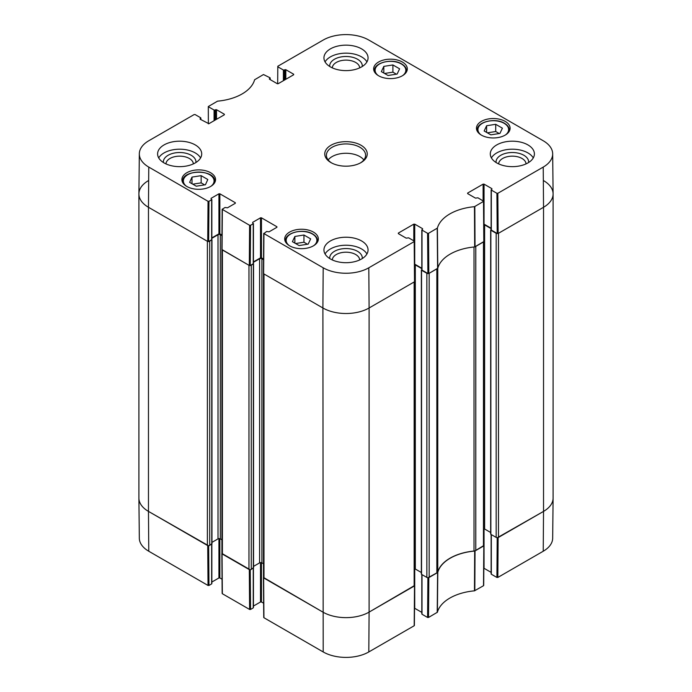 <?xml version="1.0" encoding="UTF-8"?>
<svg xmlns="http://www.w3.org/2000/svg" width="692" height="692" viewBox="0 0 692 692"><rect width="100%" height="100%" fill="white"/><g stroke="black" fill="none" stroke-linecap="round" stroke-linejoin="round"><path stroke-width="1.04" d="M483.466 546.083L475.785 550.512L475.785 246.387L483.466 241.958L483.466 546.083A1.635 0.943 -0 0 0 483.942 545.417L483.942 241.646M474.011 246.992L474.011 551.04A3.27 1.886 -0 0 0 475.785 550.512M474.011 551.04A44.106 25.466 -0 0 0 437.759 571.973L437.759 268.288M437.759 267.847A3.27 1.886 180 0 1 436.851 268.868L436.851 572.993A3.27 1.886 -0 0 0 437.759 571.973M436.851 572.993L429.17 577.422L429.17 273.305L436.851 268.868M428.088 273.582A1.635 0.943 180 0 1 426.86 273.305L426.86 577.422A1.635 0.943 -0 0 0 429.17 577.422M426.86 577.422L421.549 574.36L421.549 573.824M421.359 572.518L415.312 569.023A1.635 0.943 -0 0 0 414.629 568.789M414.153 586.098L369.104 612.109L369.104 307.983A32.671 18.866 180 0 1 322.896 307.983A32.671 18.866 0 0 0 369.104 307.983L414.153 281.973L414.153 586.098A1.635 0.943 -0 0 0 414.629 585.432L414.629 281.661M414.629 585.467L369.104 612.109A32.671 18.866 180 0 1 322.896 612.109L263.981 578.097L263.981 273.971L322.896 307.983L323.199 267.795L263.937 233.576L266.636 231.483L269.067 231.82L276.921 227.287L276.921 226.751L276.921 227.287M263.505 273.66L263.505 577.422A1.635 0.943 -0 0 0 263.981 578.097M263.505 563.807L261.905 562.89A1.635 0.943 -0 0 0 259.595 562.89L253.549 566.376M253.358 567.691L251.274 569.421L251.274 265.296A1.635 0.943 180 0 1 250.054 265.572M248.964 569.421L222.4 554.084L222.4 249.959L248.964 265.296L248.964 569.421A1.635 0.943 -0 0 0 251.274 569.421M221.916 249.648L221.916 553.418A1.635 0.943 -0 0 0 222.4 554.084M221.916 539.803L220.315 538.878A1.635 0.943 -0 0 0 218.006 538.878L211.96 542.372M211.769 543.678L209.693 545.417L209.693 241.292A1.635 0.943 180 0 1 208.465 241.569M208.958 201.303L211.657 199.737L211.657 239.761L208.655 241.491L208.958 201.303L208.032 201.303L148.771 167.083A32.247 18.615 180 0 1 139.326 153.806L138.902 193.821A32.671 18.866 0 0 0 148.469 207.28L207.384 241.292L207.384 545.417A1.635 0.943 -0 0 0 209.693 545.417M207.384 545.417L148.469 511.397A32.671 18.866 180 0 1 138.902 498.058L138.902 193.942A32.671 18.866 180 0 1 148.469 180.603M543.531 180.603A32.671 18.866 180 0 1 553.098 193.942L553.098 498.058A32.671 18.866 180 0 1 543.531 511.397L498.482 537.407L498.482 233.29L543.531 207.28A32.671 18.866 0 0 0 553.098 193.821L552.674 153.806A32.247 18.615 180 0 1 543.229 167.083L497.833 193.293L496.908 193.293L497.211 233.489L498.136 233.489L543.531 207.28L543.229 167.083M491.13 229.528L490.862 230.22L496.173 233.29L496.173 537.407A1.635 0.943 -0 0 0 498.482 537.407M496.173 537.407L490.862 534.345L490.862 533.809M490.663 532.494L484.616 529.008A1.635 0.943 -0 0 0 483.942 528.774M421.817 269.543L421.549 270.235L426.86 273.305M483.872 224.64A1.635 0.943 180 0 1 484.616 224.883L491.13 228.645M497.401 233.559A1.635 0.943 180 0 1 496.173 233.29M553.098 193.942A32.671 18.866 180 0 1 543.531 207.28L543.531 511.397L497.401 537.684M208.465 545.685L148.469 511.397L148.469 207.28A32.671 18.866 180 0 1 138.902 193.942M209.693 241.292L211.821 239.588M211.847 238.316L218.006 234.752A1.635 0.943 180 0 1 220.315 234.752L221.968 235.704M251.274 265.296L253.41 263.6M253.428 262.32L259.595 258.765A1.635 0.943 180 0 1 261.905 258.765L263.548 259.716M414.569 264.655A1.635 0.943 180 0 1 415.312 264.898L421.817 268.66M427.898 577.699L427.595 617.463L428.521 617.463L437.387 612.247A44.539 25.716 180 0 1 474.461 590.838L483.509 585.717L483.509 585.19M427.595 617.463L422.008 614.236L422.008 574.628M422.008 613.709L422.008 614.236M421.817 612.394L414.733 608.303L414.733 568.807M263.937 617.203L263.937 617.731L323.199 651.951A32.247 18.615 0 0 0 368.801 651.951L414.197 625.741L414.205 625.205M263.643 603.234L261.446 601.971L261.446 562.7M260.521 562.622L260.521 601.971L261.446 601.971M260.521 601.971L253.428 606.062M253.237 568.288L253.237 607.368M253.237 607.905L250.539 609.462L250.236 569.698M222.348 593.191L222.357 593.727L249.613 609.462L250.539 609.462M222.054 579.23L219.857 577.958L219.857 538.687M218.931 538.61L218.931 577.958L219.857 577.958M218.931 577.958L211.847 582.05M211.657 544.275L211.657 583.365M211.657 583.892L208.958 585.458L208.655 545.685M148.771 551.239L148.469 511.397A32.671 18.866 180 0 1 138.902 498.179L139.326 538.194A32.247 18.615 0 0 0 148.771 551.239L208.032 585.458L208.958 585.458M543.229 551.239A32.247 18.615 0 0 0 552.674 538.194L553.098 498.179A32.671 18.866 180 0 1 543.531 511.397L543.229 551.239L497.833 577.448L498.136 537.606M497.211 537.684L496.908 577.448L497.833 577.448M496.908 577.448L491.32 574.222L491.32 534.613M491.32 573.694L491.32 574.222M491.13 572.379L484.045 568.288L484.045 528.792M483.942 545.452L474.669 551.057A44.106 25.466 0 0 0 437.794 572.345L428.088 577.699M250.054 569.698L221.924 553.453M368.801 651.951L369.104 612.109A32.671 18.866 180 0 1 322.896 612.109L263.505 577.465M208.361 123.816L208.301 106.542L217.539 101.162A44.539 25.716 0 0 0 254.613 79.753L263.479 74.537L269.992 77.764L269.992 79.493M208.491 106.81L214.079 110.037L214.079 120.711M215.004 120.174L215.004 110.037L214.079 110.037M215.004 110.037L215.584 109.708L215.584 119.846M216.51 119.309L216.51 109.708L215.584 109.708M216.51 109.708L224.364 114.241L224.364 114.777L224.364 114.241M224.364 114.777L208.88 123.712L200.1 119.18L200.1 118.643L200.1 119.18M200.1 118.643L200.68 118.306L200.68 119.508M139.326 153.806A32.247 18.615 180 0 1 148.771 140.761L194.167 114.552L195.092 114.552L200.68 117.778L200.68 118.306M211.077 198.872L211.657 199.737M211.077 198.336L218.931 193.803L218.931 233.818L219.857 233.818L219.857 193.803L218.931 193.803M219.857 193.803L235.332 202.739L235.332 203.275L235.332 202.739M235.332 203.275L227.478 207.808L225.056 207.479L222.158 209.304L221.864 249.492L249.31 265.503L250.236 265.503L250.539 225.307L249.613 225.307L222.158 209.304M250.539 225.307L253.237 223.75L253.237 263.228M252.667 222.885L253.237 223.75M252.667 222.348L260.521 217.816L260.521 257.831L261.446 257.831L261.446 217.816L260.521 217.816M261.446 217.816L276.921 226.751M398.332 233.619L398.332 233.083L398.332 233.619L406.187 238.152L408.609 237.823L414.197 241.05L414.197 241.586L368.801 267.795A32.247 18.615 180 0 1 323.199 267.795M398.332 233.083L413.807 224.147L413.807 240.825M421.817 268.254L414.733 264.162L414.733 224.147L413.807 224.147M414.733 224.147L422.587 228.689L422.587 229.216L422.587 228.689M422.587 229.216L422.008 230.081L427.595 233.316L427.898 273.504L428.824 273.504L437.794 268.219A44.106 25.466 180 0 1 474.669 246.932L484.002 241.491L483.699 201.294L474.461 206.683A44.539 25.716 0 0 0 437.387 228.092L428.521 233.316L427.595 233.316M467.636 193.604L467.636 193.068L467.636 193.604L475.491 198.137L477.921 197.808L483.699 201.294M467.636 193.068L483.12 184.133L483.12 200.81M491.13 228.239L484.045 224.147L484.045 184.133L483.12 184.133M484.045 184.133L491.9 188.665L491.9 189.201L491.9 188.665M491.9 189.201L491.32 190.066L496.908 193.293M277.674 83.801L277.803 66.259L323.199 40.049A32.247 18.615 180 0 1 368.801 40.049L543.229 140.761A32.247 18.615 180 0 1 552.674 153.806M277.803 66.795L283.391 70.022L283.391 80.696M284.317 80.16L284.317 70.022L283.391 70.022M284.317 70.022L284.888 69.693L284.888 79.831M285.813 79.295L285.813 69.693L284.888 69.693M285.813 69.693L293.668 74.226L293.668 74.762L293.668 74.226M293.668 74.762L278.193 83.697L277.267 83.697L269.413 79.156L269.413 78.629L269.413 79.156M269.413 78.629L269.992 78.291M481.381 135.113A16.824 9.714 180 0 1 476.459 128.245A16.824 9.714 180 0 1 493.284 118.531A16.824 9.714 180 0 1 510.108 128.245A16.824 9.714 180 0 1 499.719 137.224A16.824 9.714 180 0 1 481.381 135.113M289.628 245.824A16.824 9.714 180 0 1 284.697 238.956A16.824 9.714 180 0 1 301.53 229.242A16.824 9.714 180 0 1 318.355 238.956A16.824 9.714 180 0 1 307.966 247.935A16.824 9.714 180 0 1 289.628 245.824M186.823 186.468A16.824 9.714 180 0 1 181.892 179.6A16.824 9.714 180 0 1 198.716 169.886A16.824 9.714 180 0 1 215.541 179.6A16.824 9.714 180 0 1 205.152 188.579A16.824 9.714 180 0 1 186.823 186.468M378.576 75.757A16.824 9.714 180 0 1 373.645 68.889A16.824 9.714 180 0 1 390.47 59.175A16.824 9.714 180 0 1 407.303 68.889A16.824 9.714 180 0 1 396.914 77.867A16.824 9.714 180 0 1 378.576 75.757M496.752 162.923A22.058 12.733 180 0 1 490.291 153.927A22.058 12.733 180 0 1 512.339 141.185A22.058 12.733 180 0 1 534.397 153.927A22.058 12.733 180 0 1 520.782 165.682A22.058 12.733 180 0 1 496.752 162.923M330.404 258.964A22.058 12.733 180 0 1 323.942 249.959A22.058 12.733 180 0 1 346 237.226A22.058 12.733 180 0 1 368.058 249.959A22.058 12.733 180 0 1 354.442 261.723A22.058 12.733 180 0 1 330.404 258.964M164.065 162.923A22.058 12.733 180 0 1 157.603 153.927A22.058 12.733 180 0 1 179.66 141.185A22.058 12.733 180 0 1 201.709 153.927A22.058 12.733 180 0 1 188.094 165.682A22.058 12.733 180 0 1 164.065 162.923M330.404 66.89A22.058 12.733 180 0 1 323.942 57.886A22.058 12.733 180 0 1 346 45.153A22.058 12.733 180 0 1 368.058 57.886A22.058 12.733 180 0 1 354.442 69.65A22.058 12.733 180 0 1 330.404 66.89M361.016 145.251A21.236 12.257 0 0 0 330.984 145.251A21.236 12.257 0 0 0 330.984 162.594A21.236 12.257 0 0 0 361.016 162.594A21.236 12.257 0 0 0 361.016 145.251M381.353 71.622L383.818 66.38L392.9 64.953L399.595 68.819L397.13 74.07L388.048 75.489L381.353 71.622M201.147 175.664L207.799 179.505L205.429 184.764L196.286 186.2L189.634 182.359L192.004 177.1L201.147 175.664L201.147 182.87L192.791 184.176M292.405 241.69L294.87 236.448L303.952 235.02L310.647 238.887L308.182 244.129L299.1 245.556L292.405 241.69M484.158 130.978L486.623 125.736L495.714 124.309L502.409 128.176L499.935 133.426L490.853 134.845L484.158 130.978M497.211 233.489L491.32 230.09L491.32 190.066M491.32 229.554L491.32 230.09M427.898 273.504L422.008 270.105L422.008 230.081M422.008 269.569L422.008 270.105M368.801 267.795L369.104 307.983L414.499 281.774L414.387 241.309M263.635 273.236L263.635 273.772L322.896 307.983L323.199 651.951M263.557 259.05L261.446 257.831M260.521 257.831L253.428 261.922M253.237 263.764L250.236 265.503M221.968 235.038L219.857 233.818M218.931 233.818L211.847 237.91M211.657 239.761L211.657 239.224M148.771 167.083L148.469 207.28L207.73 241.491L208.655 241.491M486.623 125.736L486.623 132.406M499.209 133.539L495.714 131.515L487.35 132.829M495.714 124.309L495.714 131.515M294.87 236.448L294.87 243.117M307.456 244.25L303.952 242.226L295.596 243.532M303.952 235.02L303.952 242.226M383.818 66.38L383.818 73.049M396.404 74.182L392.9 72.158L384.544 73.473M392.9 64.953L392.9 72.158M204.65 184.894L201.147 182.87M192.004 177.1L192.004 183.726M528.61 162.525A16.297 9.411 0 0 0 523.87 155.276A16.297 9.411 0 0 0 505.636 153.347A16.297 9.411 0 0 0 496.077 162.525M498.664 163.909A13.684 7.897 180 0 1 507.227 156.729A13.684 7.897 180 0 1 522.019 158.477A13.684 7.897 180 0 1 526.024 163.909M533.281 157.923A22.058 12.733 0 0 0 512.339 149.195A22.058 12.733 0 0 0 491.406 157.923M362.262 66.484A16.297 9.411 0 0 0 357.522 59.235A16.297 9.411 0 0 0 339.288 57.315A16.297 9.411 0 0 0 329.738 66.484M332.316 67.868A13.684 7.897 180 0 1 340.888 60.697A13.684 7.897 180 0 1 355.679 62.436A13.684 7.897 180 0 1 359.684 67.868M366.933 61.891A22.058 12.733 0 0 0 346 53.154A22.058 12.733 0 0 0 325.067 61.891M195.922 162.525A16.297 9.411 0 0 0 191.182 155.276A16.297 9.411 0 0 0 172.948 153.347A16.297 9.411 0 0 0 163.39 162.525M165.976 163.909A13.684 7.897 180 0 1 174.54 156.729A13.684 7.897 180 0 1 189.331 158.477A13.684 7.897 180 0 1 193.336 163.909M200.594 157.923A22.058 12.733 0 0 0 179.66 149.195A22.058 12.733 0 0 0 158.719 157.923M362.262 258.557A16.297 9.411 0 0 0 357.522 251.308A16.297 9.411 0 0 0 339.288 249.388A16.297 9.411 0 0 0 329.738 258.557M332.316 259.95A13.684 7.897 180 0 1 340.888 252.77A13.684 7.897 180 0 1 355.679 254.509A13.684 7.897 180 0 1 359.684 259.95M366.933 253.964A22.058 12.733 0 0 0 346 245.227A22.058 12.733 0 0 0 325.067 253.964M331.58 162.923A19.601 11.314 180 0 1 326.399 155.259A19.601 11.314 180 0 1 338.5 144.801A19.601 11.314 180 0 1 359.866 147.249A19.601 11.314 180 0 1 365.601 155.259A19.601 11.314 180 0 1 360.42 162.923M363.862 159.921A19.601 11.314 0 0 0 359.866 156.591A19.601 11.314 0 0 0 328.138 159.921M421.549 574.36L421.549 270.235M211.769 544.215L211.769 240.089M253.358 568.218L253.358 264.102M261.905 562.89L261.905 258.765M259.595 562.89L259.595 258.765M218.006 538.878L218.006 234.752M220.315 538.878L220.315 234.752M490.862 534.345L490.862 230.22M415.312 569.023L415.312 264.898M484.616 529.008L484.616 224.883M474.669 551.057L474.461 590.838M474.824 590.734L475.032 550.953M437.387 612.247L437.794 572.345M437.603 572.552L437.206 612.455M483.812 545.884L483.509 585.717M428.521 617.463L428.824 577.63M414.499 585.899L414.197 625.741M263.937 617.731L263.635 577.889M249.31 569.62L249.613 609.462M207.73 545.616L208.032 585.458M222.357 593.727L222.054 553.885M378.091 75.471A15.354 8.866 180 0 1 380.47 63.491A15.354 8.866 180 0 1 401.334 63.958A15.354 8.866 180 0 1 402.856 75.471M186.338 186.183A15.354 8.866 180 0 1 188.423 174.358A15.354 8.866 180 0 1 209.01 174.358A15.354 8.866 180 0 1 211.095 186.183M289.144 245.539A15.354 8.866 180 0 1 291.522 233.559A15.354 8.866 180 0 1 312.386 234.017A15.354 8.866 180 0 1 313.909 245.539M480.905 134.828A15.354 8.866 180 0 1 483.284 122.856A15.354 8.866 180 0 1 504.139 123.314A15.354 8.866 180 0 1 505.662 134.828M509.096 131.575A16.011 9.247 0 0 0 509.295 130.113C509.226 127.423 507.617 125.148 504.468 123.28C495.23 117.389 476.537 121.939 477.272 130.113A16.011 9.247 0 0 0 477.471 131.575M317.334 242.287A16.011 9.247 0 0 0 317.533 240.825C317.464 238.135 315.855 235.86 312.715 233.991C303.477 228.092 284.775 232.65 285.519 240.825A16.011 9.247 0 0 0 285.718 242.287M406.282 72.219A16.011 9.247 0 0 0 406.481 70.757C406.412 68.067 404.803 65.792 401.663 63.924C392.425 58.033 373.723 62.583 374.467 70.757A16.011 9.247 0 0 0 374.666 72.219M214.529 182.93A16.011 9.247 0 0 0 214.728 181.468C215.731 169.159 181.711 169.159 182.705 181.468A16.011 9.247 0 0 0 182.904 182.93M475.032 246.828L474.824 206.579M474.461 206.683L474.669 246.932M483.509 201.562L483.812 241.759M437.794 268.219L437.387 228.092M437.206 228.299L437.603 268.435M428.824 273.504L428.521 233.316M208.032 201.303L207.73 241.491M222.054 249.76L222.357 209.572M263.635 273.772L263.937 233.576M249.613 225.307L249.31 265.503M414.197 241.586L414.499 281.774M498.136 233.489L497.833 193.293M253.549 567.959L253.549 263.834M211.96 543.947L211.96 239.821M421.359 574.092L421.359 269.966M490.663 534.077L490.663 229.952M483.699 585.458L484.002 545.616M491.13 534.501L491.13 573.962M421.817 574.516L421.817 613.977M414.387 625.473L414.69 585.631M263.444 577.63L263.747 617.472M253.428 568.167L253.428 607.637M211.847 544.163L211.847 583.633M221.864 553.617L222.158 593.459M477.272 130.113L477.272 131.238M509.295 130.113L509.295 131.238M285.519 240.825L285.519 241.949M317.533 240.825L317.533 241.949M374.467 70.757L374.467 71.881M406.481 70.757L406.481 71.881M182.705 181.468L182.705 182.593M214.728 181.468L214.728 182.593M270.183 79.606L270.183 78.023M200.87 119.621L200.87 118.038M211.847 239.493L211.847 199.478M263.747 233.308L263.444 273.504M253.428 263.496L253.428 223.481M421.817 269.837L421.817 229.822M491.13 229.822L491.13 189.807"/></g></svg>
